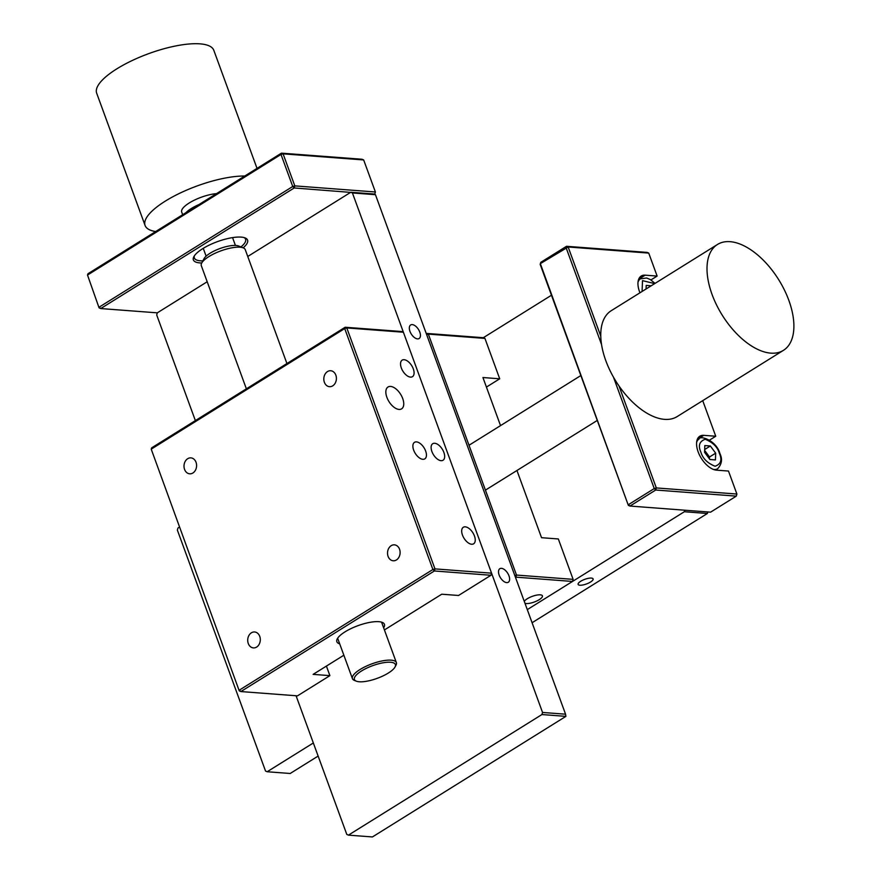 <?xml version="1.0" encoding="UTF-8"?>
<svg xmlns="http://www.w3.org/2000/svg" width="881" height="881" viewBox="0 0 881 881"><rect width="100%" height="100%" fill="white"/><g stroke="black" fill="none" stroke-linecap="round" stroke-linejoin="round"><path stroke-width="1.32" d="M709.557 440.104L715.746 436.238L703.754 435.335A19.492 10.418 58.1 0 0 699.822 436.205A19.492 10.418 58.1 0 0 699.525 455.081A19.492 10.418 58.1 0 0 716.495 470.157L728.488 471.06L736.901 494.043L736.296 496.135L710.571 512.169L629.981 506.057L628.351 505.364L540.185 264.41L540.791 262.329L566.516 246.295L566.065 247.616L601.547 344.57M628.351 505.364L540.339 263.639L568.146 246.988L648.724 253.089L647.095 252.395L566.516 246.295L568.146 246.988L600.765 336.124M650.938 279.938L657.138 276.072L648.724 253.089M715.746 436.238L702.719 400.646M613.462 377.134L654.242 488.559L628.516 504.593L629.981 506.057L655.706 490.023L736.296 496.135M736.901 494.043L656.323 487.931L618.991 385.933M657.138 276.072L645.145 275.169A19.492 10.418 58.1 0 0 641.203 276.039A19.492 10.418 58.1 0 0 639.958 292.789M654.242 488.559L655.706 490.023L656.323 487.931L654.242 488.559M646.081 288.968L646.191 285.4L651.202 285.785M709.447 458.891L709.513 456.997L706.859 453.407A7.797 4.163 -121.9 0 1 708.776 456.942A7.797 4.163 -121.9 0 1 709.249 458.605M704.591 452.327L704.811 445.566L710.35 445.995L715.669 453.164L715.449 459.915L709.91 459.497L704.591 452.327M700.836 452.041C702.697 458.45 707.432 463.186 715.064 466.236C720.834 464.21 722.288 459.948 719.425 453.451C717.619 447.108 712.872 442.372 705.185 439.256C699.426 441.359 697.972 445.621 700.836 452.041M710.35 445.995L704.679 449.519M709.513 456.997L715.669 453.164M704.635 451.072A7.797 4.163 -121.9 0 1 706.859 453.407L704.646 450.433M243.145 247.825A28.842 8.898 159.9 0 0 245.105 237.914A28.842 8.898 159.9 0 0 241.174 237.11A28.842 8.898 159.9 0 0 213.852 243.035A28.842 8.898 159.9 0 0 193.864 256.668A28.842 8.898 159.9 0 0 199.789 262.901A28.842 8.898 159.9 0 0 201.749 262.967M244.092 237.584A27.289 8.414 -20.1 0 1 245.59 239.236A27.289 8.414 -20.1 0 1 240.942 246.933M202.872 260.875A27.289 8.414 -20.1 0 1 200.394 260.809A27.289 8.414 -20.1 0 1 194.349 257.99A27.289 8.414 -20.1 0 1 194.415 255.765M374.458 194.272L294.199 187.961L100.709 308.559L157.303 312.843L207.189 281.755M100.709 308.559L99.079 307.854L87.516 275.059L281.006 154.461L292.734 186.497L99.245 307.095L100.709 308.559M294.199 187.961L292.734 186.497L294.805 185.88L294.199 187.961M374.777 194.073L375.394 191.981L294.805 185.88L283.087 153.845L363.666 159.946L362.036 159.252L281.457 153.151L87.968 273.738L87.516 275.059L99.079 307.854M375.394 191.981L363.666 159.946M281.006 154.461L283.087 153.845L281.457 153.151L281.006 154.461M286.931 363.534L245.248 249.631A23.391 7.213 159.9 0 0 243.255 247.869L238.652 246.019A19.492 6.013 159.9 0 0 210.019 253.276A19.492 6.013 159.9 0 0 204.029 258.684L201.705 263.067A23.391 7.213 159.9 0 0 201.32 265.699L246.372 388.818M243.255 247.869A23.391 7.213 159.9 0 0 208.896 256.58A23.391 7.213 159.9 0 0 201.705 263.067M185.88 212.717A23.391 7.213 -20.1 0 1 191.309 208.522A23.391 7.213 -20.1 0 1 199.04 204.513M395.051 666.972L395.976 665.221A23.391 7.213 159.9 0 0 396.362 662.589A23.391 7.213 159.9 0 0 382.486 660.871A23.391 7.213 159.9 0 0 360.01 669.527A23.391 7.213 159.9 0 0 352.433 678.656A23.391 7.213 159.9 0 0 354.426 680.418L356.276 681.156A21.827 6.74 159.9 0 0 388.345 673.029A21.827 6.74 159.9 0 0 395.051 666.972A21.827 6.74 159.9 0 0 385.515 662.435A21.827 6.74 159.9 0 0 361.485 670.992A21.827 6.74 159.9 0 0 356.276 681.156M182.664 214.722L181.695 212.079A23.391 7.213 -20.1 0 1 189.272 202.949A23.391 7.213 -20.1 0 1 216.495 193.633M244.764 176.013A62.364 19.239 159.9 0 0 165.287 201.132A62.364 19.239 159.9 0 0 145.09 225.481A62.364 19.239 159.9 0 0 155.651 231.549M145.09 225.481L96.668 93.166A62.364 19.239 -20.1 0 1 116.865 68.828A62.364 19.239 -20.1 0 1 176.806 45.735A62.364 19.239 -20.1 0 1 213.808 50.294L257.021 168.381M783.44 350.341L677.192 416.559A62.364 33.324 -121.9 0 1 605.831 360.725A62.364 33.324 -121.9 0 1 611.216 310.707L717.464 244.478A62.364 33.324 58.1 0 0 712.079 294.507A62.364 33.324 58.1 0 0 783.44 350.341A62.364 33.324 58.1 0 0 788.825 300.322A62.364 33.324 58.1 0 0 717.464 244.478M409.962 331.366A7.995 4.273 58.1 0 0 419.103 338.524A7.995 4.273 58.1 0 0 419.797 332.115A7.995 4.273 58.1 0 0 410.645 324.968A7.995 4.273 58.1 0 0 409.962 331.366M499.153 575.106A7.995 4.273 58.1 0 0 508.293 582.264A7.995 4.273 58.1 0 0 508.987 575.855A7.995 4.273 58.1 0 0 499.846 568.697A7.995 4.273 58.1 0 0 499.153 575.106M157.303 312.843L156.697 314.935L195.373 420.6M296.06 695.748L346.806 834.439L348.435 835.133L372.421 836.95L565.91 716.363L541.925 714.546L348.435 835.133M541.925 714.546L542.542 712.454L352.422 192.95L350.803 192.256L247.748 256.481M352.422 192.95L375.449 194.701L373.819 193.996L350.803 192.256M375.449 194.701L565.558 714.194L542.542 712.454M565.558 714.194L565.91 716.363M383.631 627.801A25.34 7.819 159.9 0 0 384.435 624.31A25.34 7.819 159.9 0 0 369.403 622.449A25.34 7.819 159.9 0 0 345.055 631.831A25.34 7.819 159.9 0 0 336.85 641.72A25.34 7.819 159.9 0 0 339.714 643.879M386.88 397.331A12.863 6.872 58.1 0 0 401.593 408.85A12.863 6.872 58.1 0 0 402.705 398.531A12.863 6.872 58.1 0 0 387.992 387.012A12.863 6.872 58.1 0 0 386.88 397.331M431.899 451.524A9.746 5.209 58.1 0 0 443.044 460.245A9.746 5.209 58.1 0 0 443.881 452.427A9.746 5.209 58.1 0 0 432.736 443.705A9.746 5.209 58.1 0 0 431.899 451.524M401.318 367.95A9.746 5.209 58.1 0 0 412.462 376.683A9.746 5.209 58.1 0 0 413.299 368.864A9.746 5.209 58.1 0 0 402.154 360.142A9.746 5.209 58.1 0 0 401.318 367.95M462.47 535.086A9.746 5.209 58.1 0 0 473.626 543.808A9.746 5.209 58.1 0 0 474.463 536A9.746 5.209 58.1 0 0 463.318 527.267A9.746 5.209 58.1 0 0 462.47 535.086M413.663 450.136A9.746 5.209 58.1 0 0 424.818 458.869A9.746 5.209 58.1 0 0 425.655 451.05A9.746 5.209 58.1 0 0 414.51 442.328A9.746 5.209 58.1 0 0 413.663 450.136M324.373 382.288A7.995 6.288 -85.7 0 0 329.505 386.682A7.995 6.288 -85.7 0 0 335.837 375.141A7.995 6.288 -85.7 0 0 330.716 370.747A7.995 6.288 -85.7 0 0 324.373 382.288M388.092 556.385A7.995 6.288 -85.7 0 0 393.212 560.779A7.995 6.288 -85.7 0 0 399.556 549.237A7.995 6.288 -85.7 0 0 394.424 544.843A7.995 6.288 -85.7 0 0 388.092 556.385M184.57 469.419A7.995 6.288 -85.7 0 0 189.701 473.813A7.995 6.288 -85.7 0 0 196.034 462.272A7.995 6.288 -85.7 0 0 190.902 457.878A7.995 6.288 -85.7 0 0 184.57 469.419M248.277 643.515A7.995 6.288 -85.7 0 0 253.409 647.909A7.995 6.288 -85.7 0 0 259.741 636.368A7.995 6.288 -85.7 0 0 254.62 631.974A7.995 6.288 -85.7 0 0 248.277 643.515M343.854 655.211L313.118 674.372L329.901 675.639L297.47 695.858L240.865 691.563L434.366 570.976L490.959 575.271L458.527 595.479L441.733 594.212L384.413 629.937M491.565 573.179L403.399 332.225L401.769 331.531L345.165 327.247L151.675 447.834L151.224 449.156L344.713 328.558L432.89 569.511L434.366 570.976L434.972 568.884L491.565 573.179L490.959 575.271M326.411 666.091L329.901 675.639M239.247 690.869L151.224 449.156L239.247 690.869L240.865 691.563L239.401 690.098L432.89 569.511L434.972 568.884L346.795 327.941L345.165 327.247L344.713 328.558L346.795 327.941L403.399 332.225M580.7 581.284A7.995 2.467 159.9 0 0 578.112 584.4A7.995 2.467 159.9 0 0 582.848 584.984A7.995 2.467 159.9 0 0 590.523 582.033A7.995 2.467 159.9 0 0 593.111 578.916A7.995 2.467 159.9 0 0 588.376 578.321A7.995 2.467 159.9 0 0 580.7 581.284M551.462 295.234L483.306 337.709L484.935 338.403L499.714 378.797L482.931 377.531L500.529 425.611M179.328 527.157L177.973 528.005L177.367 530.098L265.533 771.04L267.163 771.745L313.339 742.969M684.79 510.209L684.35 511.74L527.29 609.619L572.507 581.449L515.903 577.154L516.508 575.062L428.342 334.119L484.935 338.403M318.129 756.074L290.19 773.485L267.163 771.745M684.35 511.74L707.366 513.491L532.091 622.724M707.817 511.96L707.366 513.491L707.861 511.96M524.977 603.287A9.746 3.006 159.9 0 0 539.271 599.642A9.746 3.006 159.9 0 0 542.421 595.842A9.746 3.006 159.9 0 0 536.639 595.127A9.746 3.006 159.9 0 0 527.279 598.739A9.746 3.006 159.9 0 0 524.294 601.426M516.949 470.498L541.54 537.696L558.334 538.963L573.113 579.357L516.508 575.062L514.834 575.568M499.714 378.797L486.422 387.078M573.113 579.357L572.507 581.449M426.657 334.626L428.342 334.119L426.712 333.425L483.306 337.709M515.506 577.407L515.132 576.383M638.692 279.189L645.145 275.169M697.3 439.355L703.754 435.335M655.046 283.385L650.299 279.541L646.698 278.022L640.487 278.781A17.543 9.372 58.1 0 0 637.987 282.283M642.073 291.468L642.513 280.632L654.671 283.616M713.412 469.419A17.543 9.372 58.1 0 0 717.663 468.714C721.836 464.166 722.607 459.155 719.964 453.704C716.374 440.148 699.701 435.17 699.107 438.947A17.543 9.372 58.1 0 0 696.607 442.449M640.487 278.781L638.384 280.092M699.107 438.947L696.992 440.258M717.663 468.714L715.548 470.036M235.414 245.436L232.551 237.617M396.362 662.589L381.572 622.151M206.121 256.151L203.258 248.332M352.433 678.656L337.643 638.229M469.011 445.257L580.854 375.548M485.431 490.133L597.274 420.435"/></g></svg>
